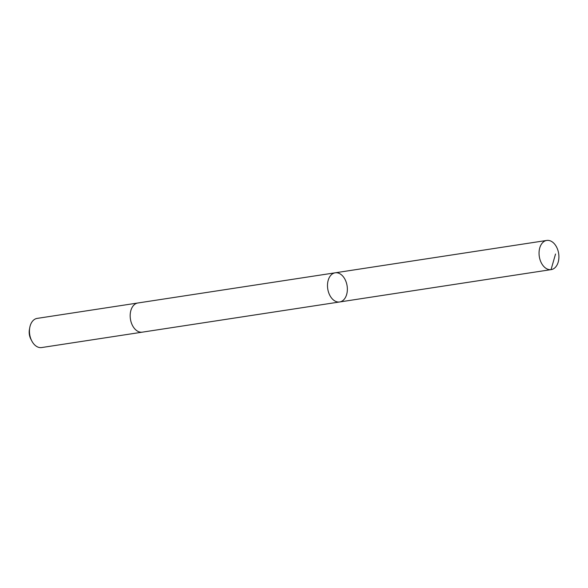 <?xml version="1.0" encoding="UTF-8"?>
<svg xmlns="http://www.w3.org/2000/svg" width="588" height="588" viewBox="0 0 588 588"><rect width="100%" height="100%" fill="white"/><g stroke="black" fill="none" stroke-linecap="round" stroke-linejoin="round"><path stroke-width="0.88" d="M142.524 332.124A14.751 9.798 -98.7 0 1 142.333 332.154A14.751 9.79 -98.7 0 1 133.498 327.215A14.751 9.79 -98.7 0 1 130.477 312.199A14.751 9.79 -98.7 0 1 137.871 302.989L335.197 272.803A14.751 9.79 81.3 0 0 327.744 288.862A14.751 9.79 81.3 0 0 339.658 301.967A14.751 9.79 81.3 0 0 347.052 292.758A14.751 9.79 81.3 0 0 344.031 277.742A14.751 9.79 81.3 0 0 335.197 272.803A14.751 9.79 81.3 0 0 327.744 288.862A14.751 9.79 81.3 0 0 339.658 301.967L551.206 269.605A14.751 9.798 -98.7 0 1 542.371 264.666A14.751 9.798 -98.7 0 1 539.35 249.643A14.751 9.798 -98.7 0 1 546.744 240.441A14.751 9.798 -98.7 0 1 555.579 245.372A14.751 9.798 -98.7 0 1 558.6 260.403A14.751 9.798 -98.7 0 1 551.206 269.605M339.658 301.967L142.333 332.154A14.751 9.798 -98.7 0 1 133.498 327.215A14.751 9.798 -98.7 0 1 130.477 312.191A14.751 9.798 -98.7 0 1 137.871 302.989A14.751 9.798 -98.7 0 1 138.062 302.96M142.333 332.154L41.623 347.559A14.751 9.798 -98.7 0 1 32.788 342.628A14.751 9.798 -98.7 0 1 31.825 341.003A14.751 9.798 -98.7 0 1 29.767 327.582A14.751 9.798 -98.7 0 1 37.162 318.395L137.871 302.989M31.825 341.003L30.863 339.166A10.496 6.968 -98.7 0 1 29.4 329.618L29.767 327.582M339.504 301.989L551.052 269.627L555.528 254.023M335.197 272.803L546.744 240.441"/></g></svg>
